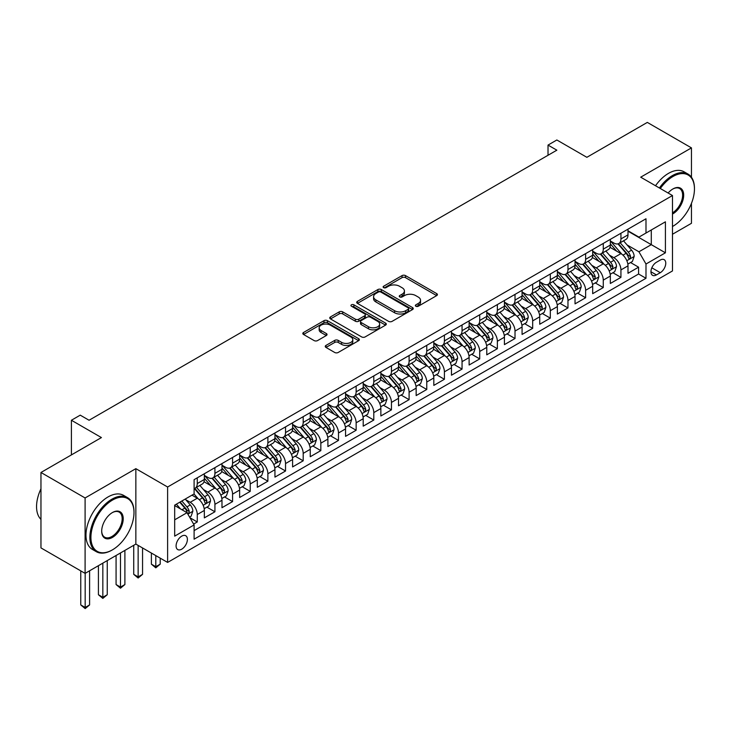 <?xml version="1.0" encoding="UTF-8"?>
<svg xmlns="http://www.w3.org/2000/svg" width="731" height="731" viewBox="0 0 731 731"><rect width="100%" height="100%" fill="white"/><g stroke="black" fill="none" stroke-linecap="round" stroke-linejoin="round"><path stroke-width="1.1" d="M415.857 306.243A1.718 0.987 0 0 0 418.287 306.243L436.69 295.607A2.449 1.416 0 0 0 437.412 294.611A2.449 1.416 0 0 0 436.69 293.606L405.504 275.605A2.449 1.416 0 0 0 402.041 275.605L383.629 286.232A1.718 0.987 0 0 0 383.126 286.936A1.718 0.987 0 0 0 383.629 287.63A1.718 0.987 0 0 0 386.059 287.63L388.435 286.26A7.84 4.523 0 0 1 399.528 286.26L402.123 287.758A7.84 4.523 0 0 1 404.426 290.956A7.84 4.523 0 0 1 402.123 294.164L399.747 295.534A1.718 0.987 0 0 0 399.245 296.238A1.718 0.987 0 0 0 399.747 296.932A1.718 0.987 0 0 0 402.169 296.932L404.554 295.562A7.84 4.523 0 0 1 415.637 295.562L418.242 297.06A7.84 4.523 0 0 1 420.535 300.258A7.84 4.523 0 0 1 418.242 303.466L415.857 304.836A1.718 0.987 0 0 0 415.354 305.54A1.718 0.987 0 0 0 415.857 306.243L415.857 304.836M181.736 549.173A7.986 4.614 120 0 0 186.962 542.137A7.986 4.614 120 0 0 185.738 535.732A7.986 4.614 120 0 0 181.736 536.134A7.986 4.614 120 0 0 176.518 543.17A7.986 4.614 120 0 0 177.743 549.575A7.986 4.614 120 0 0 181.736 549.173M325.971 345.425A2.449 1.416 0 0 0 325.258 346.43A2.449 1.416 0 0 0 325.971 347.426L334.725 352.479A2.449 1.416 0 0 0 338.188 352.479L358.638 340.673A2.449 1.416 0 0 0 359.35 339.677A2.449 1.416 0 0 0 358.638 338.672L327.451 320.671A2.449 1.416 0 0 0 323.979 320.671L303.539 332.477A2.449 1.416 0 0 0 302.817 333.473A2.449 1.416 0 0 0 303.539 334.478L314.111 340.573A2.449 1.416 0 0 0 317.574 340.573L326.318 335.529A2.449 1.416 0 0 0 327.04 334.524A2.449 1.416 0 0 0 326.318 333.528L321.083 330.494A6.552 3.783 0 0 1 319.164 327.826A6.552 3.783 0 0 1 323.203 324.326A6.552 3.783 0 0 1 330.348 325.149L350.88 337A6.552 3.783 0 0 1 352.799 339.677A6.552 3.783 0 0 1 348.76 343.177A6.552 3.783 0 0 1 341.615 342.355L338.188 340.381A2.449 1.416 0 0 0 334.725 340.381L325.971 345.425L325.971 347.426M691.453 177.249L691.453 147.881L647.319 122.406L586.856 157.311L556.848 139.986L548.022 145.085L556.848 150.175L89.063 420.252L80.236 415.153L71.41 420.252L71.41 454.901M85.098 497.966L85.098 573.378L135.847 544.083L135.847 468.662L85.098 497.966L40.963 472.482L101.426 437.577L71.41 420.252M135.847 468.662L167.618 487.01L672.474 195.533L672.474 270.945L167.618 562.422L167.618 487.01M691.453 147.881L640.703 177.185L672.474 195.533M388.609 321.366A2.449 1.416 0 0 0 392.081 321.366L412.522 309.569A2.449 1.416 0 0 0 413.243 308.564A2.449 1.416 0 0 0 412.522 307.568L381.335 289.558A2.449 1.416 0 0 0 377.872 289.558L357.422 301.364A2.449 1.416 0 0 0 356.71 302.36A2.449 1.416 0 0 0 357.422 303.365L388.609 321.366M352.132 306.609A1.718 0.987 0 0 1 353.868 306.856L353.868 304.818L385.584 323.12A2.449 1.416 0 0 1 386.297 324.116A2.449 1.416 0 0 1 385.584 325.121L365.135 336.927A2.449 1.416 0 0 1 361.671 336.927L330.476 318.917L330.476 316.916A2.449 1.416 0 0 0 329.763 317.921A2.449 1.416 0 0 0 330.476 318.917M330.476 316.916L339.23 311.863A2.449 1.416 0 0 1 342.693 311.863L355.348 319.173A2.449 1.416 0 0 0 358.811 319.173L364.614 315.819A2.449 1.416 0 0 0 365.336 314.814A2.449 1.416 0 0 0 364.614 313.818L351.447 306.216A1.718 0.987 0 0 1 350.944 305.512A1.718 0.987 0 0 1 352.004 304.599A1.718 0.987 0 0 1 353.868 304.818M85.098 573.378L40.963 547.903L40.963 472.482M672.474 234.258L691.453 223.302L691.453 203.355M193.614 524.081L197.269 521.961L189.95 517.731M185.784 499.739L190.215 502.298A9.987 5.766 60 0 1 197.269 514.523L204.333 510.448L204.333 517.886L214.923 511.773L206.891 507.131M203.437 489.542L207.869 492.1A9.987 5.766 60 0 1 214.923 504.335L221.986 500.26L221.986 507.698L232.577 501.585L224.545 496.943M221.082 479.353L225.513 481.912A9.987 5.766 60 0 1 232.577 494.138L239.64 490.062L239.64 497.5L250.23 491.387L242.199 486.755M238.735 469.165L243.167 471.723A9.987 5.766 60 0 1 250.23 483.949L257.294 479.874L257.294 487.312L267.884 481.199L259.852 476.557M256.389 458.967L260.821 461.526A9.987 5.766 60 0 1 267.884 473.761L274.947 469.686L274.947 477.124L285.538 471.011L277.506 466.369M274.043 448.779L278.474 451.338A9.987 5.766 60 0 1 285.538 463.564L292.592 459.488L292.592 466.926L303.191 460.813L295.16 456.181M291.696 438.591L296.128 441.149A9.987 5.766 60 0 1 303.191 453.375L310.246 449.3L310.246 456.738L320.836 450.625L312.804 445.983M309.35 428.393L313.782 430.952A9.987 5.766 60 0 1 320.836 443.187L327.899 439.103L327.899 446.55L338.49 440.427L330.458 435.795M326.995 418.205L331.435 420.764A9.987 5.766 60 0 1 338.49 432.99L345.553 428.914L345.553 436.352L356.143 430.239L348.111 425.606M344.648 408.008L349.08 410.575A9.987 5.766 60 0 1 356.143 422.801L363.206 418.726L363.206 426.164L373.797 420.051L365.765 415.409M362.302 397.819L366.734 400.378A9.987 5.766 60 0 1 373.797 412.613L380.86 408.528L380.86 415.976L391.45 409.853L383.419 405.221M379.956 387.631L384.387 390.19A9.987 5.766 60 0 1 391.45 402.415L398.514 398.34L398.514 405.778L409.104 399.665L401.072 395.032M397.609 377.434L402.041 379.992A9.987 5.766 60 0 1 409.104 392.227L416.158 388.152L416.158 395.59L426.758 389.477L418.726 384.835M415.263 367.245L419.695 369.804A9.987 5.766 60 0 1 426.758 382.039L433.812 377.954L433.812 385.401L444.402 379.279L436.37 374.647M432.916 357.057L437.348 359.615A9.987 5.766 60 0 1 444.402 371.841L451.466 367.766L451.466 375.204L462.056 369.091L454.024 364.458M450.561 346.86L454.993 349.418A9.987 5.766 60 0 1 462.056 361.653L469.119 357.578L469.119 365.016L479.71 358.903L471.678 354.261M468.215 336.671L472.646 339.23A9.987 5.766 60 0 1 479.71 351.465L486.773 347.38L486.773 354.827L497.363 348.705L489.331 344.073M485.868 326.483L490.3 329.041A9.987 5.766 60 0 1 497.363 341.267L504.427 337.192L504.427 344.63L515.017 338.517L506.985 333.884M503.522 316.285L507.954 318.844A9.987 5.766 60 0 1 515.017 331.079L522.071 327.004L522.071 334.442L532.671 328.329L524.639 323.687M521.176 306.097L525.607 308.656A9.987 5.766 60 0 1 532.671 320.891L539.725 316.806L539.725 324.253L550.315 318.131L542.283 313.498M538.829 295.909L543.261 298.467A9.987 5.766 60 0 1 550.315 310.693L557.378 306.618L557.378 314.056L567.969 307.943L559.937 303.31M556.483 285.711L560.915 288.27A9.987 5.766 60 0 1 567.969 300.505L575.032 296.43L575.032 303.868L585.622 297.755L577.591 293.113M574.127 275.523L578.559 278.082A9.987 5.766 60 0 1 585.622 290.308L592.686 286.232L592.686 293.679L603.276 287.557L595.244 282.924M591.781 265.335L596.213 267.893A9.987 5.766 60 0 1 603.276 280.119L610.339 276.044L610.339 283.482L620.93 277.369L620.93 269.931A9.987 5.766 -120 0 0 613.866 257.696L609.435 255.137M612.898 272.736L620.93 277.369M204.333 510.448A9.987 5.766 -120 0 0 197.269 498.213L191.979 495.161M221.986 500.26A9.987 5.766 -120 0 0 214.923 488.025L204.013 481.72M239.64 490.062A9.987 5.766 -120 0 0 232.577 477.836L221.657 471.532M257.294 479.874A9.987 5.766 -120 0 0 250.23 467.639L239.311 461.343M274.947 469.686A9.987 5.766 -120 0 0 267.884 457.451L256.965 451.146M292.592 459.488A9.987 5.766 -120 0 0 285.538 447.262L274.618 440.957M310.246 449.3A9.987 5.766 -120 0 0 303.191 437.065L292.272 430.769M327.899 439.103A9.987 5.766 -120 0 0 320.836 426.877L309.926 420.572M345.553 428.914A9.987 5.766 -120 0 0 338.49 416.688L327.579 410.383M363.206 418.726A9.987 5.766 -120 0 0 356.143 406.491L345.224 400.195M380.86 408.528A9.987 5.766 -120 0 0 373.797 396.303L362.878 389.998M398.514 398.34A9.987 5.766 -120 0 0 391.45 386.114L380.531 379.809M416.158 388.152A9.987 5.766 -120 0 0 409.104 375.917L398.185 369.621M433.812 377.954A9.987 5.766 -120 0 0 426.758 365.728L415.838 359.424M451.466 367.766A9.987 5.766 -120 0 0 444.402 355.54L433.492 349.235M469.119 357.578A9.987 5.766 -120 0 0 462.056 345.343L451.146 339.047M486.773 347.38A9.987 5.766 -120 0 0 479.71 335.154L468.79 328.849M504.427 337.192A9.987 5.766 -120 0 0 497.363 324.966L486.444 318.661M522.071 327.004A9.987 5.766 -120 0 0 515.017 314.769L504.098 308.473M539.725 316.806A9.987 5.766 -120 0 0 532.671 304.58L521.751 298.275M557.378 306.618A9.987 5.766 -120 0 0 550.315 294.392L539.405 288.087M575.032 296.43A9.987 5.766 -120 0 0 567.969 284.195L557.059 277.899M592.686 286.232A9.987 5.766 -120 0 0 585.622 274.006L574.703 267.701M610.339 276.044A9.987 5.766 -120 0 0 603.276 263.818L592.357 257.513M660.294 260.044L656.411 262.283A7.739 4.468 120 0 0 651.358 269.109A7.739 4.468 120 0 0 652.536 275.304A7.739 4.468 120 0 0 656.411 274.92L660.294 272.681A7.739 4.468 120 0 0 665.347 265.865A7.739 4.468 120 0 0 664.159 259.66A7.739 4.468 120 0 0 660.294 260.044M174.682 519.823L187.035 512.687L194.099 524.922L194.099 539.186L645.994 278.283L645.994 264.019L638.931 251.784L627.088 244.949M194.099 524.922L174.682 536.134L174.682 505.148L194.099 493.937L194.099 479.664L645.994 218.77L645.994 233.034L665.411 221.822L665.411 252.807L645.994 264.019M204.333 475.388L207.869 477.425A9.987 5.766 60 0 0 212.858 477.919L219.921 473.843A9.987 5.766 -120 0 0 221.986 469.275L221.986 463.564M221.986 465.199L225.513 467.237A9.987 5.766 60 0 0 230.512 467.73L237.575 463.655A9.987 5.766 -120 0 0 239.64 459.086L239.64 453.375M239.64 455.002L243.167 457.039A9.987 5.766 60 0 0 248.165 457.542L255.22 453.458A9.987 5.766 -120 0 0 257.294 448.889L257.294 443.187M257.294 444.813L260.821 446.851A9.987 5.766 60 0 0 265.819 447.345L272.873 443.269A9.987 5.766 -120 0 0 274.947 438.701L274.947 432.99M274.947 434.625L278.474 436.663A9.987 5.766 60 0 0 283.464 437.156L290.527 433.081A9.987 5.766 -120 0 0 292.592 428.503L292.592 422.801M292.592 424.428L296.128 426.465A9.987 5.766 60 0 0 301.117 426.968L308.18 422.883A9.987 5.766 -120 0 0 310.246 418.315L310.246 412.613M310.246 414.239L313.782 416.277A9.987 5.766 60 0 0 318.771 416.771L325.834 412.695A9.987 5.766 -120 0 0 327.899 408.126L327.899 402.415M327.899 404.051L331.435 406.089A9.987 5.766 60 0 0 336.424 406.582L343.488 402.507A9.987 5.766 -120 0 0 345.553 397.929L345.553 392.227M345.553 393.854L349.08 395.891A9.987 5.766 60 0 0 354.078 396.394L361.141 392.309A9.987 5.766 -120 0 0 363.206 387.741L363.206 382.03M363.206 383.665L366.734 385.703A9.987 5.766 60 0 0 371.732 386.196L378.786 382.121A9.987 5.766 -120 0 0 380.86 377.552L380.86 371.841M380.86 373.477L384.387 375.515A9.987 5.766 60 0 0 389.376 376.008L396.44 371.933A9.987 5.766 -120 0 0 398.514 367.355L398.514 361.653M398.514 363.28L402.041 365.317A9.987 5.766 60 0 0 407.03 365.811L414.093 361.735A9.987 5.766 -120 0 0 416.158 357.167L416.158 351.456M416.158 353.091L419.695 355.129A9.987 5.766 60 0 0 424.684 355.622L431.747 351.547A9.987 5.766 -120 0 0 433.812 346.978L433.812 341.267M433.812 342.903L437.348 344.941A9.987 5.766 60 0 0 442.337 345.434L449.401 341.359A9.987 5.766 -120 0 0 451.466 336.781L451.466 331.079M451.466 332.706L454.993 334.743A9.987 5.766 60 0 0 459.991 335.237L467.054 331.161A9.987 5.766 -120 0 0 469.119 326.593L469.119 320.882M469.119 322.517L472.646 324.555A9.987 5.766 60 0 0 477.645 325.048L484.699 320.973A9.987 5.766 -120 0 0 486.773 316.404L486.773 310.693M486.773 312.329L490.3 314.367A9.987 5.766 60 0 0 495.298 314.86L502.352 310.785A9.987 5.766 -120 0 0 504.427 306.207L504.427 300.505M504.427 302.131L507.954 304.169A9.987 5.766 60 0 0 512.943 304.663L520.006 300.587A9.987 5.766 -120 0 0 522.071 296.018L522.071 290.308M522.071 291.943L525.607 293.981A9.987 5.766 60 0 0 530.596 294.474L537.66 290.399A9.987 5.766 -120 0 0 539.725 285.83L539.725 280.119M539.725 281.755L543.261 283.792A9.987 5.766 60 0 0 548.25 284.286L555.313 280.211A9.987 5.766 -120 0 0 557.378 275.633L557.378 269.931M557.378 271.557L560.915 273.595A9.987 5.766 60 0 0 565.904 274.088L572.967 270.013A9.987 5.766 -120 0 0 575.032 265.444L575.032 259.733M575.032 261.369L578.559 263.407A9.987 5.766 60 0 0 583.557 263.9L590.621 259.825A9.987 5.766 -120 0 0 592.686 255.256L592.686 249.545M592.686 251.181L596.213 253.218A9.987 5.766 60 0 0 601.211 253.712L608.265 249.636A9.987 5.766 -120 0 0 610.339 245.059L610.339 239.357M194.099 530.624L638.583 274.006L638.583 267.18L627.993 273.293L627.993 265.856A9.987 5.766 -120 0 0 620.93 253.62L610.01 247.316M610.339 240.983L613.866 243.021A9.987 5.766 -120 0 0 618.865 243.514A9.987 5.766 -120 0 0 620.93 238.946L620.93 233.235M618.865 243.514L625.919 239.439A9.987 5.766 -120 0 0 627.993 234.87L627.993 229.159M197.269 477.836L197.269 483.538A9.987 5.766 60 0 1 195.204 488.116A9.987 5.766 60 0 1 194.099 488.518M195.204 488.116L202.268 484.032A9.987 5.766 -120 0 0 204.333 479.463L204.333 473.761M214.923 467.639L214.923 473.35A9.987 5.766 60 0 1 212.858 477.919M232.577 457.451L232.577 463.162A9.987 5.766 60 0 1 230.512 467.73M250.23 447.262L250.23 452.964A9.987 5.766 60 0 1 248.165 457.542M267.884 437.065L267.884 442.776A9.987 5.766 60 0 1 265.819 447.345M285.538 426.877L285.538 432.588A9.987 5.766 60 0 1 283.464 437.156M303.191 416.688L303.191 422.39A9.987 5.766 60 0 1 301.117 426.968M320.836 406.491L320.836 412.202A9.987 5.766 60 0 1 318.771 416.771M338.49 396.303L338.49 402.013A9.987 5.766 60 0 1 336.424 406.582M356.143 386.114L356.143 391.816A9.987 5.766 60 0 1 354.078 396.394M373.797 375.917L373.797 381.628A9.987 5.766 60 0 1 371.732 386.196M391.45 365.728L391.45 371.439A9.987 5.766 60 0 1 389.376 376.008M409.104 355.54L409.104 361.242A9.987 5.766 60 0 1 407.03 365.811M426.758 345.343L426.758 351.054A9.987 5.766 60 0 1 424.684 355.622M444.402 335.154L444.402 340.865A9.987 5.766 60 0 1 442.337 345.434M462.056 324.966L462.056 330.668A9.987 5.766 60 0 1 459.991 335.237M479.71 314.769L479.71 320.48A9.987 5.766 60 0 1 477.645 325.048M497.363 304.58L497.363 310.291A9.987 5.766 60 0 1 495.298 314.86M515.017 294.392L515.017 300.094A9.987 5.766 60 0 1 512.943 304.663M532.671 284.195L532.671 289.905A9.987 5.766 60 0 1 530.596 294.474M550.315 274.006L550.315 279.708A9.987 5.766 60 0 1 548.25 284.286M567.969 263.818L567.969 269.52A9.987 5.766 60 0 1 565.904 274.088M585.622 253.62L585.622 259.331A9.987 5.766 60 0 1 583.557 263.9M603.276 243.432L603.276 249.134A9.987 5.766 60 0 1 601.211 253.712M603.276 280.119L603.276 287.557M585.622 290.308L585.622 297.755M567.969 300.505L567.969 307.943M550.315 310.693L550.315 318.131M532.671 320.891L532.671 328.329M515.017 331.079L515.017 338.517M497.363 341.267L497.363 348.705M479.71 351.465L479.71 358.903M462.056 361.653L462.056 369.091M444.402 371.841L444.402 379.279M426.758 382.039L426.758 389.477M409.104 392.227L409.104 399.665M391.45 402.415L391.45 409.853M373.797 412.613L373.797 420.051M356.143 422.801L356.143 430.239M338.49 432.99L338.49 440.427M320.836 443.187L320.836 450.625M303.191 453.375L303.191 460.813M285.538 463.564L285.538 471.011M267.884 473.761L267.884 481.199M250.23 483.949L250.23 491.387M232.577 494.138L232.577 501.585M214.923 504.335L214.923 511.773M197.269 514.523L197.269 521.961M187.035 512.687L174.682 505.56M638.931 251.784L651.294 244.657L651.294 229.982L665.411 221.822M627.993 231.197L665.411 252.807M627.993 230.795L638.931 237.109L645.994 233.034M135.847 544.083L167.618 562.422M548.022 145.085L548.022 155.274M630.551 262.539L638.583 267.18M638.583 274.006L645.994 278.283M416.542 306.481L418.242 305.503A7.84 4.523 0 0 0 420.535 302.305L420.535 300.258M404.426 290.956L404.426 292.994A7.84 4.523 0 0 1 402.123 296.201L400.433 297.179M436.663 295.626L405.504 277.643A2.449 1.416 0 0 0 402.041 277.643L384.314 287.877M412.522 307.568L412.522 309.569L381.335 291.596A2.449 1.416 0 0 0 377.872 291.596L357.459 303.383M408.19 309.268A1.718 0.987 0 0 0 408.693 308.564A1.718 0.987 0 0 0 408.19 307.861L380.814 292.062A1.718 0.987 0 0 0 378.393 292.062L375.88 293.506A7.84 4.523 0 0 0 373.578 296.713A7.84 4.523 0 0 0 375.88 299.911L394.594 310.712A7.84 4.523 0 0 0 405.678 310.712L408.19 309.268L408.19 311.305A1.718 0.987 0 0 0 408.693 310.602L408.693 308.564M373.578 296.713L373.578 298.751A7.84 4.523 0 0 0 375.88 301.949L375.88 299.911M408.19 311.305L405.678 312.758A7.84 4.523 0 0 1 394.594 312.758L375.88 301.949M330.513 318.935L339.23 313.901L339.23 311.863M365.336 314.814L365.336 316.852A2.449 1.416 0 0 1 364.614 317.857L358.811 321.211A2.449 1.416 0 0 1 355.348 321.211L342.693 313.901A2.449 1.416 0 0 0 339.23 313.901M353.868 306.856L385.548 325.14M368.47 326.748A6.552 3.783 0 0 0 375.615 327.57A6.552 3.783 0 0 0 379.663 324.071A6.552 3.783 0 0 0 377.735 321.393L370.507 317.217A2.449 1.416 0 0 0 367.044 317.217L361.233 320.571A2.449 1.416 0 0 0 360.52 321.567A2.449 1.416 0 0 0 361.233 322.572L368.47 326.748L368.47 328.786A6.552 3.783 0 0 0 375.615 329.608A6.552 3.783 0 0 0 379.663 326.108L379.663 324.071M360.52 321.567L360.52 323.605A2.449 1.416 0 0 0 361.233 324.61L361.233 322.572M368.47 328.786L361.233 324.61M352.799 339.677L352.799 341.715A6.552 3.783 0 0 1 348.76 345.215A6.552 3.783 0 0 1 341.615 344.392L338.188 342.419A2.449 1.416 0 0 0 334.725 342.419L326.008 347.444M319.164 327.826L319.164 329.864A6.552 3.783 0 0 0 321.083 332.532L321.083 330.494M326.318 333.528L326.318 335.529L321.083 332.532M358.601 340.692L327.451 322.709A2.449 1.416 0 0 0 323.979 322.709L303.566 334.496L303.539 332.477M627.838 264.101L632.406 261.47L634.17 256.371A6.616 3.819 -120 0 0 631.593 250.166L623.525 240.828M621.907 254.269L612.34 243.195A19.097 11.029 -120 0 0 610.339 241.093M616.662 251.162L611.317 244.967A15.854 9.156 -120 0 0 610.339 243.898M617.96 243.88L626.12 253.319A6.616 3.819 60 0 1 628.477 257.879L628.962 258.664L629.848 258.536L630.597 256.654A6.616 3.819 -120 0 0 628.24 252.094L620.171 242.765M618.444 243.725L627.207 253.867A3.372 1.946 60 0 1 628.057 255.192L630.597 256.654M672.474 226.509L672.913 226.263L672.474 226.509A30.455 17.581 120 0 0 672.913 226.263L672.913 226.263A30.455 17.581 120 0 0 694.45 188.954A30.455 17.581 120 0 0 672.913 176.527A30.455 17.581 120 0 0 660.312 188.507M659.399 187.986A31.205 18.019 -60 0 1 672.383 175.604A31.205 18.019 -60 0 1 687.99 174.06A31.205 18.019 -60 0 1 694.45 188.342A31.205 18.019 -60 0 1 694.45 188.653M668.125 193.021A15.232 8.79 -60 0 1 672.913 188.954A15.232 8.79 -60 0 1 683.686 195.177A15.232 8.79 -60 0 1 672.913 213.827A15.232 8.79 -60 0 1 672.474 214.073M655.515 185.738A31.205 18.019 -60 0 1 668.5 173.366A31.205 18.019 -60 0 1 684.106 171.822L687.99 174.06M672.474 212.858A14.483 8.361 120 0 0 681.859 200.093A14.483 8.361 120 0 0 679.62 188.543A14.483 8.361 120 0 0 672.648 189.119M111.925 550.141L112.455 549.84A30.455 17.581 120 0 0 133.992 512.541A30.455 17.581 120 0 0 112.455 500.105A30.455 17.581 120 0 0 90.918 537.404A30.455 17.581 120 0 0 112.455 549.84L111.925 550.141A31.205 18.019 -60 0 1 96.318 551.686A31.205 18.019 -60 0 1 91.539 526.685A31.205 18.019 -60 0 1 111.925 499.182A31.205 18.019 -60 0 1 127.532 497.637A31.205 18.019 -60 0 1 133.992 511.928A31.205 18.019 -60 0 1 133.992 512.23M112.455 537.404A15.232 8.79 -60 0 1 101.691 531.19A15.232 8.79 -60 0 1 112.455 512.532L112.455 512.532A15.232 8.79 -60 0 1 123.219 518.754A15.232 8.79 -60 0 1 112.455 537.404M101.691 530.87A14.483 8.361 120 0 0 104.688 537.203A14.483 8.361 120 0 0 111.925 536.49A14.483 8.361 120 0 0 121.383 523.725A14.483 8.361 120 0 0 119.162 512.12A14.483 8.361 120 0 0 112.19 512.696M96.318 551.686L92.435 549.447A31.205 18.019 -60 0 1 87.656 524.438A31.205 18.019 -60 0 1 108.042 496.943A31.205 18.019 -60 0 1 123.649 495.399L127.532 497.637M40.963 519.366A31.205 18.019 -60 0 1 40.963 488.792M610.184 274.299L614.753 271.658L616.516 266.568A6.616 3.819 -120 0 0 613.939 260.355L605.871 251.016M604.254 264.458L594.696 253.383A19.097 11.029 -120 0 0 592.686 251.281M599.009 261.351L593.663 255.156A15.854 9.156 -120 0 0 592.686 254.096M600.306 254.068L608.466 263.516A6.616 3.819 60 0 1 610.824 268.067L611.308 268.853L612.203 268.725L612.943 266.852A6.616 3.819 -120 0 0 610.586 262.292L602.518 252.953M600.791 253.913L609.553 264.065A3.372 1.946 60 0 1 610.403 265.38L612.943 266.852M592.539 284.487L597.099 281.855L598.863 276.757A6.616 3.819 -120 0 0 596.286 270.543L588.217 261.205M586.609 274.655L577.042 263.58A19.097 11.029 -120 0 0 575.032 261.479M581.355 271.539L576.01 265.353A15.854 9.156 -120 0 0 575.032 264.284M582.653 264.256L590.812 273.705A6.616 3.819 60 0 1 593.17 278.264L593.654 279.05L594.55 278.922L595.29 277.04A6.616 3.819 -120 0 0 592.932 272.48L584.864 263.142M583.137 264.101L591.9 274.253A3.372 1.946 60 0 1 592.75 275.569L595.29 277.04M574.886 294.675L579.445 292.044L581.209 286.945A6.616 3.819 -120 0 0 578.632 280.741L570.573 271.402M568.956 284.843L559.389 273.769A19.097 11.029 -120 0 0 557.378 271.667M563.711 281.737L558.356 275.541A15.854 9.156 -120 0 0 557.378 274.472M565.008 274.454L573.159 283.893A6.616 3.819 60 0 1 575.516 288.453L576.001 289.238L576.896 289.11L577.636 287.228A6.616 3.819 -120 0 0 575.279 282.678L567.21 273.339M565.483 274.299L574.246 284.441A3.372 1.946 60 0 1 575.096 285.766L577.636 287.228M557.232 304.873L561.792 302.232L563.555 297.142A6.616 3.819 -120 0 0 560.979 290.929L552.919 281.59M551.302 295.032L541.735 283.957A19.097 11.029 -120 0 0 539.725 281.864M546.057 291.925L540.702 285.73A15.854 9.156 -120 0 0 539.725 284.67M547.355 284.642L555.505 294.09A6.616 3.819 60 0 1 557.872 298.641L558.347 299.427L559.242 299.299L559.983 297.426A6.616 3.819 -120 0 0 557.625 292.866L549.566 283.527M547.83 284.487L556.593 294.639A3.372 1.946 60 0 1 557.442 295.954L559.983 297.426M539.579 315.061L544.138 312.429L545.902 307.331A6.616 3.819 -120 0 0 543.325 301.117L535.266 291.779M533.648 305.229L524.081 294.154A19.097 11.029 -120 0 0 522.071 292.053M528.403 302.113L523.049 295.927A15.854 9.156 -120 0 0 522.071 294.858M529.701 294.831L537.861 304.279A6.616 3.819 60 0 1 540.218 308.838L540.693 309.624L541.589 309.496L542.338 307.614A6.616 3.819 -120 0 0 539.971 303.054L531.912 293.716M530.176 294.675L538.948 304.827A3.372 1.946 60 0 1 539.798 306.143L542.338 307.614M521.925 325.249L526.484 322.618L528.257 317.519A6.616 3.819 -120 0 0 525.68 311.315L517.612 301.976M515.995 315.417L506.428 304.343A19.097 11.029 -120 0 0 504.427 302.241M510.75 312.311L505.404 306.115A15.854 9.156 -120 0 0 504.427 305.046M512.047 305.028L520.207 314.467A6.616 3.819 60 0 1 522.564 319.027L523.049 319.812L523.935 319.685L524.684 317.802A6.616 3.819 -120 0 0 522.327 313.252L514.258 303.913M512.522 304.873L521.294 315.024A3.372 1.946 60 0 1 522.144 316.34L524.684 317.802M504.271 335.447L508.84 332.806L510.603 327.716A6.616 3.819 -120 0 0 508.027 321.503L499.958 312.164M498.341 325.606L488.774 314.531A19.097 11.029 -120 0 0 486.773 312.439M493.096 322.499L487.751 316.304A15.854 9.156 -120 0 0 486.773 315.244M494.394 315.216L502.553 324.665A6.616 3.819 60 0 1 504.911 329.215L505.395 330.001L506.291 329.882L507.031 328A6.616 3.819 -120 0 0 504.673 323.44L496.605 314.102M494.878 315.061L503.641 325.213A3.372 1.946 60 0 1 504.491 326.529L507.031 328M486.627 345.635L491.186 343.003L492.95 337.905A6.616 3.819 -120 0 0 490.373 331.691L482.305 322.353M480.687 335.803L471.13 324.728A19.097 11.029 -120 0 0 469.119 322.627M475.442 332.696L470.097 326.501A15.854 9.156 -120 0 0 469.119 325.432M476.74 325.405L484.9 334.853A6.616 3.819 60 0 1 487.257 339.412L487.741 340.198L488.637 340.07L489.377 338.188A6.616 3.819 -120 0 0 487.02 333.628L478.951 324.29M477.224 325.258L485.987 335.401A3.372 1.946 60 0 1 486.837 336.717L489.377 338.188M468.973 355.823L473.533 353.192L475.296 348.093A6.616 3.819 -120 0 0 472.719 341.889L464.651 332.55M463.043 345.991L453.476 334.917A19.097 11.029 -120 0 0 451.466 332.815M457.789 342.885L452.443 336.689A15.854 9.156 -120 0 0 451.466 335.62M459.086 335.602L467.246 345.041A6.616 3.819 60 0 1 469.604 349.601L470.088 350.387L470.983 350.259L471.723 348.376A6.616 3.819 -120 0 0 469.366 343.826L461.298 334.487M459.571 335.447L468.333 345.599A3.372 1.946 60 0 1 469.183 346.914L471.723 348.376M451.319 366.021L455.879 363.38L457.643 358.291A6.616 3.819 -120 0 0 455.066 352.077L447.006 342.738M445.389 356.18L435.822 345.105A19.097 11.029 -120 0 0 433.812 343.013M440.144 353.073L434.79 346.878A15.854 9.156 -120 0 0 433.812 345.818M441.442 345.79L449.592 355.239A6.616 3.819 60 0 1 451.95 359.789L452.434 360.575L453.33 360.456L454.07 358.574A6.616 3.819 -120 0 0 451.712 354.014L443.653 344.676M441.917 345.635L450.68 355.787A3.372 1.946 60 0 1 451.53 357.103L454.07 358.574M433.666 376.209L438.225 373.578L439.989 368.479A6.616 3.819 -120 0 0 437.412 362.265L429.353 352.927M427.736 366.377L418.169 355.303A19.097 11.029 -120 0 0 416.158 353.201M422.491 363.27L417.136 357.075A15.854 9.156 -120 0 0 416.158 356.006M423.788 355.979L431.948 365.427A6.616 3.819 60 0 1 434.305 369.987L434.781 370.772L435.676 370.644L436.416 368.762A6.616 3.819 -120 0 0 434.059 364.202L425.999 354.864M424.263 355.833L433.035 365.975A3.372 1.946 60 0 1 433.876 367.291L436.416 368.762M416.012 386.397L420.572 383.766L422.335 378.667A6.616 3.819 -120 0 0 419.768 372.463L411.699 363.124M410.082 376.566L400.515 365.491A19.097 11.029 -120 0 0 398.514 363.389M404.837 373.459L399.482 367.264A15.854 9.156 -120 0 0 398.514 366.194M406.134 366.176L414.294 375.615A6.616 3.819 60 0 1 416.652 380.175L417.127 380.961L418.022 380.833L418.772 378.95A6.616 3.819 -120 0 0 416.405 374.4L408.346 365.061M406.61 366.021L415.382 376.173A3.372 1.946 60 0 1 416.231 377.488L418.772 378.95M398.358 396.595L402.927 393.963L404.691 388.865A6.616 3.819 -120 0 0 402.114 382.651L394.046 373.313M392.428 386.754L382.861 375.679A19.097 11.029 -120 0 0 380.86 373.587M387.183 383.647L381.838 377.452A15.854 9.156 -120 0 0 380.86 376.392M388.481 376.364L396.641 385.813A6.616 3.819 60 0 1 398.998 390.372L399.482 391.149L400.369 391.03L401.118 389.148A6.616 3.819 -120 0 0 398.76 384.588L390.692 375.25M388.965 376.209L397.728 386.361A3.372 1.946 60 0 1 398.578 387.677L401.118 389.148M380.705 406.783L385.274 404.152L387.037 399.053A6.616 3.819 -120 0 0 384.46 392.839L376.392 383.501M374.775 396.951L365.217 385.877A19.097 11.029 -120 0 0 363.206 383.775M369.53 393.845L364.184 387.649A15.854 9.156 -120 0 0 363.206 386.58M370.827 386.553L378.987 396.001A6.616 3.819 60 0 1 381.344 400.561L381.829 401.346L382.724 401.218L383.464 399.336A6.616 3.819 -120 0 0 381.107 394.777L373.038 385.438M371.311 386.407L380.074 396.549A3.372 1.946 60 0 1 380.924 397.874L383.464 399.336M363.06 416.972L367.62 414.34L369.383 409.241A6.616 3.819 -120 0 0 366.807 403.037L358.738 393.698M357.121 407.14L347.563 396.065A19.097 11.029 -120 0 0 345.553 393.963M351.876 404.033L346.531 397.838A15.854 9.156 -120 0 0 345.553 396.769M353.174 396.75L361.333 406.189A6.616 3.819 60 0 1 363.691 410.749L364.175 411.535L365.071 411.407L365.811 409.524A6.616 3.819 -120 0 0 363.453 404.974L355.385 395.635M353.658 396.595L362.421 406.747A3.372 1.946 60 0 1 363.27 408.062L365.811 409.524M345.407 427.169L349.966 424.537L351.73 419.439A6.616 3.819 -120 0 0 349.153 413.225L341.085 403.887M339.476 417.328L329.909 406.253A19.097 11.029 -120 0 0 327.899 404.161M334.231 414.221L328.877 408.026A15.854 9.156 -120 0 0 327.899 406.966M335.52 406.939L343.68 416.387A6.616 3.819 60 0 1 346.037 420.946L346.521 421.723L347.417 421.604L348.157 419.722A6.616 3.819 -120 0 0 345.8 415.162L337.731 405.824M336.004 406.783L344.767 416.935A3.372 1.946 60 0 1 345.617 418.251L348.157 419.722M327.753 437.357L332.313 434.726L334.076 429.627A6.616 3.819 -120 0 0 331.499 423.413L323.44 414.075M321.823 427.525L312.256 416.451A19.097 11.029 -120 0 0 310.246 414.349M316.578 424.419L311.223 418.223A15.854 9.156 -120 0 0 310.246 417.154M317.875 417.127L326.026 426.575A6.616 3.819 60 0 1 328.393 431.135L328.868 431.92L329.763 431.793L330.503 429.91A6.616 3.819 -120 0 0 328.146 425.351L320.087 416.012M318.35 416.981L327.113 427.123A3.372 1.946 60 0 1 327.963 428.448L330.503 429.91M310.099 447.546L314.659 444.914L316.422 439.824A6.616 3.819 -120 0 0 313.846 433.611L305.786 424.272M304.169 437.714L294.602 426.639A19.097 11.029 -120 0 0 292.592 424.537M298.924 434.607L293.57 428.412A15.854 9.156 -120 0 0 292.592 427.352M300.222 427.324L308.381 436.763A6.616 3.819 60 0 1 310.739 441.323L311.214 442.109L312.11 441.981L312.859 440.099A6.616 3.819 -120 0 0 310.492 435.548L302.433 426.21M300.697 427.169L309.469 437.321A3.372 1.946 60 0 1 310.319 438.637L312.859 440.099M292.446 457.743L297.005 455.111L298.778 450.013A6.616 3.819 -120 0 0 296.201 443.799L288.133 434.461M286.515 447.902L276.948 436.827A19.097 11.029 -120 0 0 274.947 434.735M281.271 444.795L275.925 438.6A15.854 9.156 -120 0 0 274.947 437.54M282.568 437.513L290.728 446.961A6.616 3.819 60 0 1 293.085 451.52L293.57 452.297L294.456 452.178L295.205 450.296A6.616 3.819 -120 0 0 292.848 445.736L284.779 436.398M283.043 437.357L291.815 447.509A3.372 1.946 60 0 1 292.665 448.825L295.205 450.296M274.792 467.931L279.361 465.3L281.124 460.201A6.616 3.819 -120 0 0 278.548 453.988L270.479 444.649M268.862 458.099L259.295 447.025A19.097 11.029 -120 0 0 257.294 444.923M263.617 454.993L258.271 448.797A15.854 9.156 -120 0 0 257.294 447.728M264.914 447.71L273.074 457.149A6.616 3.819 60 0 1 275.432 461.709L275.916 462.495L276.802 462.367L277.552 460.484A6.616 3.819 -120 0 0 275.194 455.925L267.126 446.586M265.399 447.555L274.162 457.697A3.372 1.946 60 0 1 275.011 459.022L277.552 460.484M257.148 478.12L261.707 475.488L263.471 470.398A6.616 3.819 -120 0 0 260.894 464.185L252.825 454.846M251.208 468.288L241.65 457.213A19.097 11.029 -120 0 0 239.64 455.111M245.963 465.181L240.618 458.986A15.854 9.156 -120 0 0 239.64 457.926M247.261 457.898L255.421 467.347A6.616 3.819 60 0 1 257.778 471.897L258.262 472.683L259.158 472.555L259.898 470.673A6.616 3.819 -120 0 0 257.54 466.122L249.472 456.784M247.745 457.743L256.508 467.895A3.372 1.946 60 0 1 257.358 469.211L259.898 470.673M155.794 555.597L155.794 566.708L160.208 564.158L160.208 558.146M160.208 564.158L155.794 567.832L151.381 564.158L151.381 553.047M151.381 564.158L155.794 566.708L155.794 567.832M239.494 488.317L244.053 485.686L245.817 480.587A6.616 3.819 -120 0 0 243.24 474.373L235.172 465.035M233.564 478.476L223.997 467.401A19.097 11.029 -120 0 0 221.986 465.309M228.31 475.369L222.964 469.174A15.854 9.156 -120 0 0 221.986 468.114M229.607 468.087L237.767 477.535A6.616 3.819 60 0 1 240.124 482.094L240.609 482.871L241.504 482.752L242.244 480.87A6.616 3.819 -120 0 0 239.887 476.31L231.818 466.972M230.091 467.931L238.854 478.083A3.372 1.946 60 0 1 239.704 479.399L242.244 480.87M138.141 545.408L138.141 576.896L142.554 574.347L142.554 547.948M142.554 574.347L138.141 578.02L133.727 574.347L133.727 545.299M133.727 574.347L138.141 576.896L138.141 578.02M221.84 498.505L226.4 495.874L228.163 490.775A6.616 3.819 -120 0 0 225.587 484.562L217.527 475.223M215.91 488.673L206.343 477.599A19.097 11.029 -120 0 0 204.333 475.497M210.665 485.567L205.31 479.372A15.854 9.156 -120 0 0 204.333 478.302M211.963 478.284L220.113 487.723A6.616 3.819 60 0 1 222.471 492.283L222.955 493.069L223.85 492.941L224.591 491.058A6.616 3.819 -120 0 0 222.233 486.499L214.165 477.16M212.438 478.129L221.201 488.271A3.372 1.946 60 0 1 222.05 489.596L224.591 491.058M120.487 552.947L120.487 587.084L124.9 584.544L124.9 550.397M124.9 584.544L120.487 588.208L116.074 584.544L116.074 555.496M116.074 584.544L120.487 587.084L120.487 588.208M204.187 508.703L208.746 506.062L210.51 500.973A6.616 3.819 -120 0 0 207.933 494.759L199.874 485.421M198.256 498.862L194.035 493.973M193.011 495.755L192.326 494.96M194.309 488.472L202.46 497.921A6.616 3.819 60 0 1 204.826 502.471L205.301 503.257L206.197 503.129L206.937 501.247A6.616 3.819 -120 0 0 204.579 496.696L196.52 487.358M194.784 488.317L203.556 498.469A3.372 1.946 60 0 1 204.397 499.785L206.937 501.247M102.833 563.135L102.833 597.282L107.247 594.732L107.247 560.586M107.247 594.732L102.833 598.406L98.42 594.732L98.42 565.684M98.42 594.732L102.833 597.282L102.833 598.406M189.594 517.119L191.093 516.26L192.856 511.161A6.616 3.819 -120 0 0 190.288 504.947L185.208 499.072M180.466 508.895L176.381 504.162M175.358 505.943L174.682 505.158M179.735 502.224L184.815 508.109A6.616 3.819 60 0 1 187.173 512.669L187.648 513.445L188.543 513.326L189.292 511.444A6.616 3.819 -120 0 0 186.926 506.885L181.855 501.009M180.146 501.996L185.902 508.657A3.372 1.946 60 0 1 186.752 509.973L189.292 511.444M85.18 573.332L85.18 607.47L89.593 604.921L89.593 570.783M89.593 604.921L85.18 608.594L80.766 604.921L80.766 570.884M80.766 604.921L85.18 607.47L85.18 608.594M190.215 502.298L197.269 498.213M207.869 492.1L214.923 488.025M225.513 481.912L232.577 477.836M243.167 471.723L250.23 467.639M260.821 461.526L267.884 457.451M278.474 451.338L285.538 447.262M296.128 441.149L303.191 437.065M313.782 430.952L320.836 426.877M331.435 420.764L338.49 416.688M349.08 410.575L356.143 406.491M366.734 400.378L373.797 396.303M384.387 390.19L391.45 386.114M402.041 379.992L409.104 375.917M419.695 369.804L426.758 365.728M437.348 359.615L444.402 355.54M454.993 349.418L462.056 345.343M472.646 339.23L479.71 335.154M490.3 329.041L497.363 324.966M507.954 318.844L515.017 314.769M525.607 308.656L532.671 304.58M543.261 298.467L550.315 294.392M560.915 288.27L567.969 284.195M578.559 278.082L585.622 274.006M596.213 267.893L603.276 263.818M613.866 257.696L620.93 253.62M620.93 238.946L627.993 234.87M197.269 483.538L204.333 479.463M214.923 473.35L221.986 469.275M232.577 463.162L239.64 459.086M250.23 452.964L257.294 448.889M267.884 442.776L274.947 438.701M285.538 432.588L292.592 428.503M303.191 422.39L310.246 418.315M320.836 412.202L327.899 408.126M338.49 402.013L345.553 397.929M356.143 391.816L363.206 387.741M373.797 381.628L380.86 377.552M391.45 371.439L398.514 367.355M409.104 361.242L416.158 357.167M426.758 351.054L433.812 346.978M444.402 340.865L451.466 336.781M462.056 330.668L469.119 326.593M479.71 320.48L486.773 316.404M497.363 310.291L504.427 306.207M515.017 300.094L522.071 296.018M532.671 289.905L539.725 285.83M550.315 279.708L557.378 275.633M567.969 269.52L575.032 265.444M585.622 259.331L592.686 255.256M603.276 249.134L610.339 245.059M620.93 269.931L627.993 265.856M651.824 267.793L660.294 272.681M650.937 271.768L656.411 274.92M418.242 305.503L418.242 303.466M399.747 296.932L399.747 295.534M402.123 296.201L402.123 294.164M383.629 287.63L383.629 286.232M402.041 277.643L402.041 275.605M405.504 277.643L405.504 275.605M436.69 295.607L436.69 293.606M357.422 303.365L357.422 301.364M377.872 291.596L377.872 289.558M381.335 291.596L381.335 289.558M394.594 312.758L394.594 310.712M405.678 312.758L405.678 310.712M342.693 313.901L342.693 311.863M355.348 321.211L355.348 319.173M358.811 321.211L358.811 319.173M364.614 317.857L364.614 315.819M385.584 325.121L385.584 323.12M334.725 342.419L334.725 340.381M338.188 342.419L338.188 340.381M341.615 344.392L341.615 342.355M323.979 322.709L323.979 320.671M327.451 322.709L327.451 320.671M358.638 340.673L358.638 338.672M626.832 260.711L634.124 256.499M612.34 243.195L613.254 242.665M628.24 252.094L631.593 250.166M622.967 255.146L626.12 253.319M609.179 270.899L616.471 266.696M594.696 253.383L595.601 252.862M610.586 262.292L613.939 260.355M605.314 265.335L608.466 263.516M591.525 281.097L598.817 276.885M577.042 263.58L577.947 263.05M592.932 272.48L596.286 270.543M587.66 275.523L590.812 273.705M573.872 291.285L581.163 287.073M559.389 273.769L560.293 273.239M575.279 282.678L578.632 280.741M570.006 285.72L573.159 283.893M556.227 301.474L563.519 297.27M541.735 283.957L542.649 283.436M557.625 292.866L560.979 290.929M552.353 295.909L555.505 294.09M538.573 311.671L545.865 307.459M524.081 294.154L524.995 293.624M539.971 303.054L543.325 301.117M534.699 306.097L537.861 304.279M520.92 321.859L528.211 317.647M506.428 304.343L507.341 303.822M522.327 313.252L525.68 311.315M517.045 316.295L520.207 314.467M503.266 332.048L510.558 327.844M488.774 314.531L489.688 314.01M504.673 323.44L508.027 321.503M499.401 326.483L502.553 324.665M485.612 342.245L492.904 338.033M471.13 324.728L472.034 324.198M487.02 333.628L490.373 331.691M481.747 336.671L484.9 334.853M467.959 352.433L475.251 348.221M453.476 334.917L454.38 334.396M469.366 343.826L472.719 341.889M464.094 346.869L467.246 345.041M450.305 362.622L457.597 358.418M435.822 345.105L436.727 344.584M451.712 354.014L455.066 352.077M446.44 357.057L449.592 355.239M432.661 372.819L439.952 368.607M418.169 355.303L419.082 354.773M434.059 364.202L437.412 362.265M428.786 367.245L431.948 365.427M415.007 383.007L422.299 378.795M400.515 365.491L401.429 364.97M416.405 374.4L419.768 372.463M411.133 377.443L414.294 375.615M397.353 393.196L404.645 388.993M382.861 375.679L383.775 375.158M398.76 384.588L402.114 382.651M393.488 387.631L396.641 385.813M379.7 403.393L386.991 399.181M365.217 385.877L366.121 385.347M381.107 394.777L384.46 392.839M375.835 397.819L378.987 396.001M362.046 413.582L369.338 409.369M347.563 396.065L348.468 395.544M363.453 404.974L366.807 403.037M358.181 408.017L361.333 406.189M344.392 423.779L351.684 419.567M329.909 406.253L330.814 405.732M345.8 415.162L349.153 413.225M340.527 418.205L343.68 416.387M326.748 433.967L334.03 429.755M312.256 416.451L313.16 415.921M328.146 425.351L331.499 423.413M322.874 428.393L326.026 426.575M309.094 444.156L316.386 439.943M294.602 426.639L295.516 426.118M310.492 435.548L313.846 433.611M305.22 438.591L308.381 436.763M291.441 454.353L298.732 450.141M276.948 436.827L277.862 436.306M292.848 445.736L296.201 443.799M287.566 448.779L290.728 446.961M273.787 464.541L281.079 460.329M259.295 447.025L260.209 446.495M275.194 455.925L278.548 453.988M269.922 458.977L273.074 457.149M256.133 474.73L263.425 470.526M241.65 457.213L242.555 456.692M257.54 466.122L260.894 464.185M252.268 469.165L255.421 467.347M238.48 484.927L245.771 480.715M223.997 467.401L224.901 466.881M239.887 476.31L243.24 474.373M234.614 479.353L237.767 477.535M220.826 495.115L228.118 490.903M206.343 477.599L207.248 477.069M222.233 486.499L225.587 484.562M216.961 489.551L220.113 487.723M203.181 505.304L210.473 501.1M204.579 496.696L207.933 494.759M199.307 499.739L202.46 497.921M187.876 514.14L192.82 511.289M186.926 506.885L190.288 504.947M181.955 509.754L184.815 508.109M694.45 188.954L694.45 188.342M133.992 512.541L133.992 511.928"/></g></svg>
